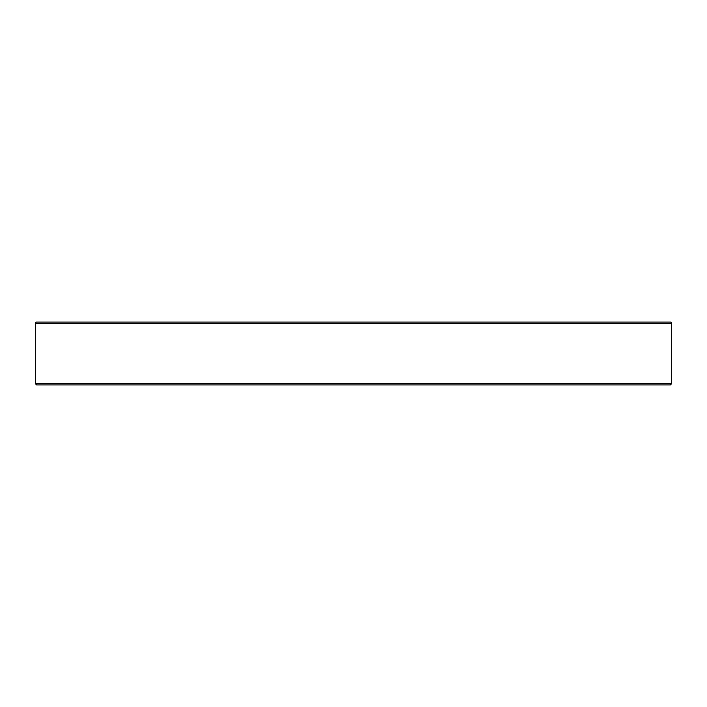 <?xml version="1.0" encoding="UTF-8"?>
<svg xmlns="http://www.w3.org/2000/svg" width="707" height="707" viewBox="0 0 707 707"><rect width="100%" height="100%" fill="white"/><g stroke="black" fill="none" stroke-linecap="round" stroke-linejoin="round"><path stroke-width="1.06" d="M35.377 383.68L36.658 384.935L670.342 384.935L671.623 383.68L35.377 383.68L35.35 323.32L671.65 323.32L671.65 382.425M671.65 323.32A1.255 1.255 0 0 0 670.395 322.065L36.605 322.065A1.255 1.255 0 0 0 35.35 323.32M128.153 322.065L113.889 322.065M457.809 384.935L473.407 384.935M580.58 322.065L576.399 322.065M74.014 384.935L72.865 384.935L74.014 384.935M56.145 384.935L36.658 384.935L56.145 384.935"/></g></svg>
